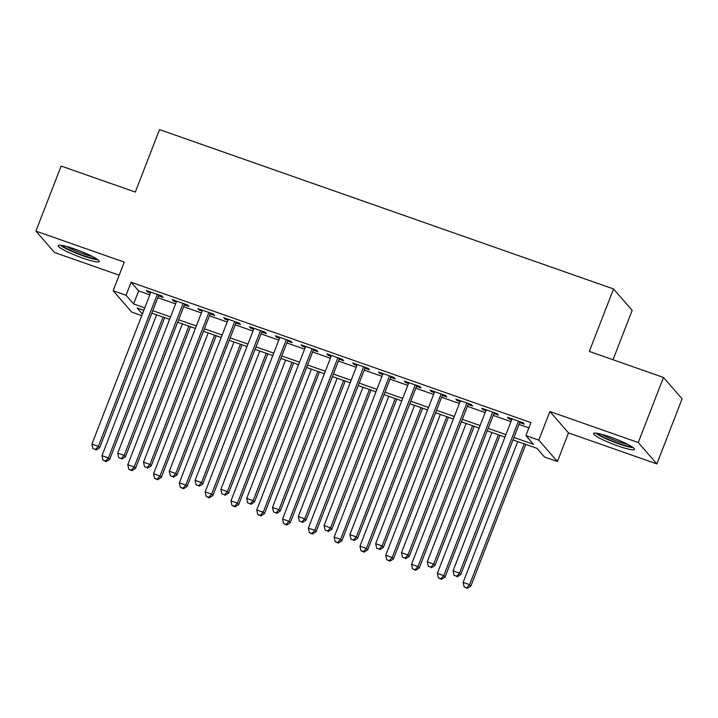 <?xml version="1.0" encoding="UTF-8"?>
<svg xmlns="http://www.w3.org/2000/svg" width="718" height="718" viewBox="0 0 718 718"><rect width="100%" height="100%" fill="white"/><g stroke="black" fill="none" stroke-linecap="round" stroke-linejoin="round"><path stroke-width="1.08" d="M82.669 258.076A21.962 2.872 -158.8 0 0 99.219 261.505A21.962 2.872 -158.8 0 0 74.816 249.056A21.962 2.872 -158.8 0 0 58.266 245.628A21.962 2.872 -158.8 0 0 82.669 258.076M617.947 445.959A21.962 2.872 -158.8 0 0 634.497 449.387A21.962 2.872 -158.8 0 0 610.094 436.939A21.962 2.872 -158.8 0 0 593.544 433.51A21.962 2.872 -158.8 0 0 617.947 445.959M141.742 315.633L131.762 312.133L113.148 290.736L126.045 295.26L133.593 303.938L144.758 307.851M613.01 359.745L632.163 310.373L613.549 288.968L159.522 129.608L135.298 192.065L61.138 166.037L35.9 231.097L54.514 252.494L119.179 275.191M613.549 288.968L589.316 351.425L663.486 377.462L682.1 398.858L656.862 463.918L638.248 442.521L549.898 411.504L538.796 440.134L557.41 461.53L544.513 457.007L536.965 448.328L512.993 439.919M549.898 411.504L568.512 432.909L656.862 463.918M568.512 432.909L557.41 461.53M663.486 377.462L638.248 442.521M158.57 295.807L163.085 297.396L161.828 295.951L146.355 290.512L147.612 291.957L150.52 292.98M184.373 304.863L188.888 306.451L187.622 305.006L172.149 299.568L173.406 301.013L176.323 302.036M210.168 313.919L214.682 315.507L213.425 314.053L197.944 308.623L199.2 310.068L202.117 311.091M235.962 322.974L240.476 324.554L239.22 323.109L223.738 317.679L225.003 319.124L227.911 320.147M261.756 332.03L266.27 333.61L265.014 332.165L249.541 326.735L250.797 328.18L253.705 329.203M287.559 341.086L292.073 342.666L290.808 341.221L275.335 335.791L276.592 337.236L279.508 338.259M313.353 350.142L317.868 351.721L316.611 350.276L301.129 344.846L302.386 346.291L305.303 347.315M339.147 359.188L343.662 360.777L342.405 359.332L326.923 353.893L328.189 355.347L331.097 356.37M364.941 368.244L369.456 369.833L368.199 368.388L352.726 362.949L353.983 364.394L356.891 365.417M390.745 377.3L395.259 378.889L394.002 377.444L378.521 372.005L379.777 373.45L382.694 374.473M416.539 386.356L421.053 387.944L419.797 386.49L404.315 381.061L405.571 382.506L408.488 383.529M442.333 395.412L446.847 396.991L445.591 395.546L430.118 390.116L431.374 391.561L434.282 392.584M468.127 404.467L472.641 406.047L471.385 404.602L455.912 399.172L457.169 400.617L460.085 401.64M493.93 413.523L498.445 415.103L497.188 413.658L481.706 408.228L482.963 409.673L485.88 410.696M513.953 437.441L533.438 444.28L525.899 435.602L530.943 422.597L131.098 282.246L138.646 290.925L149.802 294.838M157.852 297.665L175.596 303.894M183.646 306.721L201.399 312.949M209.45 315.776L227.193 322.005M235.244 324.832L252.987 331.061M261.038 333.888L278.781 340.117M286.832 342.935L304.585 349.172M312.635 351.991L330.379 358.219M338.429 361.046L356.173 367.275M364.223 370.102L381.976 376.331M390.018 379.158L407.77 385.386M415.821 388.214L433.564 394.442M441.615 397.269L459.358 403.498M467.409 406.325L485.162 412.554M493.212 415.372L510.956 421.61M519.006 424.428L528.888 427.901M519.724 422.57L524.239 424.159L522.982 422.714L507.5 417.284L508.757 418.729L511.674 419.752M113.148 290.736L124.25 262.106L35.9 231.097M131.098 282.246L126.045 295.26M525.899 435.602L538.796 440.134M143.797 310.329L137.12 307.986L142.361 314.017M504.951 437.091L487.199 430.863M479.148 428.036L461.405 421.807M453.354 418.98L435.611 412.751M427.56 409.924L409.807 403.695M401.757 400.877L384.013 394.649M375.963 391.822L358.219 385.593M350.169 382.766L332.425 376.537M324.374 373.71L306.622 367.481M298.571 364.654L280.828 358.426M272.777 355.598L255.034 349.37M246.983 346.543L229.239 340.314M221.189 337.496L203.436 331.258M195.386 328.44L177.642 322.211M169.592 319.384L151.848 313.156M152.808 310.679L170.552 316.907M178.602 319.734L196.346 325.963M204.397 328.79L222.149 335.019M230.2 337.846L247.943 344.075M255.994 346.893L273.738 353.121M281.788 355.949L299.532 362.177M307.582 365.004L325.335 371.233M333.385 374.06L351.129 380.289M359.179 383.116L376.923 389.344M384.974 392.172L402.717 398.4M410.768 401.227L428.52 407.456M436.571 410.283L454.314 416.512M462.365 419.33L480.109 425.559M488.159 428.386L505.912 434.614M138.646 290.925L133.593 303.938M509.107 417.84L508.757 418.729M483.304 408.784L482.963 409.673M457.51 399.729L457.169 400.617M431.715 390.682L431.374 391.561M405.921 381.626L405.571 382.506M380.118 372.57L379.777 373.45M354.324 363.514L353.983 364.394M328.53 354.459L328.189 355.347M302.736 345.403L302.386 346.291M276.933 336.347L276.592 337.236M251.138 327.291L250.797 328.18M225.344 318.245L225.003 319.124M199.541 309.189L199.2 310.068M173.747 300.133L173.406 301.013M147.953 291.077L147.612 291.957M518.468 421.125L459.52 573.108L453.067 570.846L512.015 418.863M520.065 421.69L460.776 574.553L459.52 573.108L456.648 576.24L454.072 575.342L456.648 576.24M457.151 576.823L460.776 574.553M453.067 570.846L454.072 575.342M517.75 441.588L463.128 582.406L469.581 584.676L470.837 586.121L525.8 444.415M466.709 587.809L464.133 586.902L467.212 588.392L466.709 587.809L469.581 584.676L524.203 443.85M464.133 586.902L463.128 582.406M470.837 586.121L467.212 588.392M631.687 446.605A19 2.486 21.2 0 1 618.225 443.266A19 2.486 21.2 0 1 597.502 433.349M601.846 434.345A17.6 2.298 -158.8 0 0 618.476 441.678A17.6 2.298 -158.8 0 0 627.801 444.415M595.644 433.098A21.818 2.854 -158.8 0 0 618.728 443.85A21.818 2.854 -158.8 0 0 633.222 447.673M96.409 258.722A19 2.486 21.2 0 1 83.073 255.429A19 2.486 21.2 0 1 66.173 248.141A19 2.486 21.2 0 1 62.224 245.457M66.568 246.462A17.6 2.298 -158.8 0 0 67.663 247.091A17.6 2.298 -158.8 0 0 92.523 256.523M60.366 245.215A21.818 2.854 -158.8 0 0 64.189 247.647A21.818 2.854 -158.8 0 0 97.944 259.79M492.674 412.078L433.726 564.052L427.273 561.79L486.221 409.807M494.271 412.635L434.982 565.497L433.726 564.052L430.854 567.193L428.269 566.287L430.854 567.193M431.356 567.767L434.982 565.497M427.273 561.79L428.269 566.287M466.871 403.022L407.923 554.996L401.479 552.734L460.426 400.752M468.477 403.579L409.179 556.441L407.923 554.996L405.06 558.137L402.475 557.231L405.06 558.137M405.562 558.712L409.179 556.441M401.479 552.734L402.475 557.231M441.076 393.967L382.129 545.94L375.676 543.679L434.632 391.705M442.674 394.523L383.385 547.385L382.129 545.94L379.257 549.082L376.681 548.175L379.257 549.082M379.759 549.656L383.385 547.385M375.676 543.679L376.681 548.175M415.282 384.911L356.334 536.885L349.881 534.623L408.829 382.649M416.88 385.467L357.591 538.329L356.334 536.885L353.462 540.026L350.887 539.119L353.462 540.026M353.965 540.6L357.591 538.329M349.881 534.623L350.887 539.119M491.956 432.532L437.334 573.359L443.787 575.621L445.043 577.066L500.006 435.359M440.915 578.753L438.339 577.846L441.417 579.336L440.915 578.753L443.787 575.621L498.409 434.794M438.339 577.846L437.334 573.359M445.043 577.066L441.417 579.336M466.161 423.476L411.54 564.303L417.984 566.565L419.249 568.01L474.212 426.304M415.121 569.706L412.536 568.8L415.623 570.28L415.121 569.706L417.984 566.565L472.606 425.738M412.536 568.8L411.54 564.303M419.249 568.01L415.623 570.28M440.367 414.421L385.745 555.247L392.19 557.509L393.446 558.954L448.409 417.248M389.318 560.65L386.742 559.744L389.829 561.225L389.318 560.65L392.19 557.509L446.811 416.691M386.742 559.744L385.745 555.247M393.446 558.954L389.829 561.225M414.564 405.365L359.942 546.192L366.395 548.453L367.652 549.898L422.615 408.192M363.523 551.595L360.948 550.688L364.026 552.169L363.523 551.595L366.395 548.453L421.017 407.636M360.948 550.688L359.942 546.192M367.652 549.898L364.026 552.169M389.488 375.855L330.531 527.829L324.087 525.567L383.035 373.593M391.086 376.42L331.797 529.283L330.531 527.829L327.668 530.97L325.083 530.063L327.668 530.97M328.171 531.544L331.797 529.283M324.087 525.567L325.083 530.063M388.77 396.318L334.148 537.136L340.601 539.397L341.858 540.842L396.821 399.136M337.729 542.539L335.153 541.632L338.232 543.113L337.729 542.539L340.601 539.397L395.223 398.58M335.153 541.632L334.148 537.136M341.858 540.842L338.232 543.113M363.685 366.799L304.737 518.782L298.293 516.511L357.241 364.538M365.291 367.365L305.994 520.227L304.737 518.782L301.865 521.914L299.289 521.008L301.865 521.914M302.377 522.498L305.994 520.227M298.293 516.511L299.289 521.008M362.976 387.262L308.354 528.08L314.798 530.342L316.064 531.796L371.026 390.089M311.935 533.483L309.35 532.577L312.438 534.057L311.935 533.483L314.798 530.342L369.42 389.524M309.35 532.577L308.354 528.08M316.064 531.796L312.438 534.057M337.891 357.743L278.943 509.726L272.49 507.455L331.438 355.482M339.488 358.309L280.2 511.171L278.943 509.726L276.071 512.858L273.495 511.952L276.071 512.858M276.574 513.442L280.2 511.171M272.49 507.455L273.495 511.952M337.182 378.206L282.56 519.024L289.004 521.295L290.26 522.74L345.223 381.034M286.132 524.427L283.556 523.521L286.635 525.011L286.132 524.427L289.004 521.295L343.626 380.468M283.556 523.521L282.56 519.024M290.26 522.74L286.635 525.011M312.097 348.688L253.149 500.67L246.696 498.409L305.644 346.426M313.694 349.253L254.405 502.115L253.149 500.67L250.277 503.803L247.701 502.905L250.277 503.803M250.779 504.386L254.405 502.115M246.696 498.409L247.701 502.905M311.379 369.151L256.757 509.968L263.21 512.239L264.466 513.684L319.429 371.978M260.338 515.371L257.762 514.465L260.84 515.955L260.338 515.371L263.21 512.239L317.832 371.412M257.762 514.465L256.757 509.968M264.466 513.684L260.84 515.955M286.294 339.641L227.346 491.615L220.902 489.353L279.849 337.37M287.9 340.197L228.611 493.06L227.346 491.615L224.483 494.756L221.898 493.849L224.483 494.756M224.985 495.33L228.611 493.06M220.902 489.353L221.898 493.849M285.584 360.095L230.963 500.922L237.416 503.183L238.672 504.628L293.635 362.922M234.544 506.316L231.959 505.418L235.046 506.899L234.544 506.316L237.416 503.183L292.038 362.357M231.959 505.418L230.963 500.922M238.672 504.628L235.046 506.899M260.499 330.585L201.552 482.559L195.108 480.297L254.055 328.314M262.106 331.142L202.808 484.004L201.552 482.559L198.68 485.7L196.104 484.794L198.68 485.7M199.182 486.274L202.808 484.004M195.108 480.297L196.104 484.794M259.79 351.039L205.168 491.866L211.613 494.128L212.869 495.573L267.841 353.866M208.75 497.269L206.165 496.362L209.252 497.843L208.75 497.269L211.613 494.128L266.234 353.301M206.165 496.362L205.168 491.866M212.869 495.573L209.252 497.843M234.705 321.529L175.757 473.503L169.304 471.241L228.252 319.268M236.303 322.086L177.014 474.948L175.757 473.503L172.885 476.644L170.31 475.738L172.885 476.644M173.388 477.219L177.014 474.948M169.304 471.241L170.31 475.738M233.987 341.983L179.365 482.81L185.818 485.072L187.075 486.517L242.038 344.811M182.946 488.213L180.371 487.307L183.449 488.787L182.946 488.213L185.818 485.072L240.44 344.254M180.371 487.307L179.365 482.81M187.075 486.517L183.449 488.787M208.911 312.474L149.963 464.447L143.51 462.186L202.458 310.212M210.509 313.039L151.22 465.892L149.963 464.447L147.091 467.589L144.506 466.682L147.091 467.589M147.594 468.163L151.22 465.892M143.51 462.186L144.506 466.682M208.193 332.928L153.571 473.754L160.024 476.016L161.281 477.461L216.244 335.755M157.152 479.157L154.576 478.251L157.655 479.732L157.152 479.157L160.024 476.016L214.646 335.198M154.576 478.251L153.571 473.754M161.281 477.461L157.655 479.732M183.108 303.418L124.16 455.391L117.716 453.13L176.664 301.156M184.714 303.983L125.417 456.845L124.16 455.391L121.297 458.533L118.712 457.626L121.297 458.533M121.8 459.107L125.417 456.845M117.716 453.13L118.712 457.626M182.399 323.881L127.777 464.699L134.23 466.96L135.487 468.405L190.449 326.699M131.358 470.102L128.773 469.195L131.861 470.676L131.358 470.102L134.23 466.96L188.843 326.143M128.773 469.195L127.777 464.699M135.487 468.405L131.861 470.676M157.314 294.362L98.366 446.345L91.922 444.074L150.87 292.1M158.911 294.927L99.623 447.79L98.366 446.345L95.494 449.477L92.918 448.57L95.494 449.477M95.997 450.06L99.623 447.79M91.922 444.074L92.918 448.57M156.605 314.825L101.983 455.643L108.427 457.904L109.683 459.358L164.655 317.652M105.564 461.046L102.979 460.139L106.067 461.62L105.564 461.046L108.427 457.904L163.049 317.087M102.979 460.139L101.983 455.643M109.683 459.358L106.067 461.62"/></g></svg>
